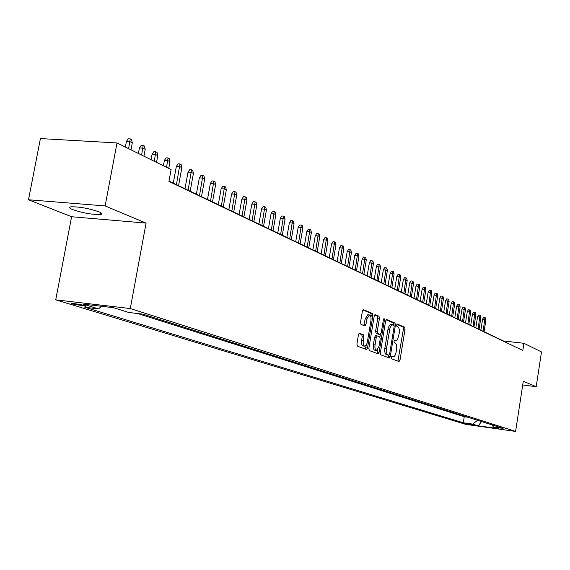 <?xml version="1.0" encoding="UTF-8"?>
<svg xmlns="http://www.w3.org/2000/svg" width="570" height="570" viewBox="0 0 570 570"><rect width="100%" height="100%" fill="white"/><g stroke="black" fill="none" stroke-linecap="round" stroke-linejoin="round"><path stroke-width="0.85" d="M391.348 357.404L391.64 358.808L399.043 361.544L400.012 360.076L405.049 329.196L404.65 327.194L397.333 324.081L396.649 325.085L396.934 326.503L397.896 326.909C399.185 327.807 399.62 329.959 399.207 333.365L397.632 339.385L396.178 340.646L394.625 340.19L393.998 341.223L394.29 342.634L395.252 343.019C396.549 343.888 396.991 346.026 396.578 349.431L396.15 352.025C395.544 355.074 394.575 356.663 393.25 356.791L391.989 356.357L391.348 357.404M72.732 209.632C82.842 213.009 92.012 214.648 100.235 214.541C102.721 214.163 102.279 213.244 98.902 211.798C88.934 208.406 79.729 206.746 71.3 206.796C68.678 207.188 69.155 208.136 72.732 209.632M72.212 303.931L85.571 306.24L84.766 305.413L71.385 303.09L72.212 303.931M359.535 333.265L358.452 334.79L356.906 344.031L357.383 346.154L366.553 349.531L367.522 347.985L372.901 315.588L372.445 313.479L363.346 309.624L362.399 311.142L360.539 322.271L361.01 324.408L365.007 326.004L365.961 324.472L366.873 318.993L369.396 314.939C370.785 315.431 371.298 317.34 370.928 320.675L367.173 343.019L366.125 345.356L364.786 346.161C363.425 345.641 362.933 343.753 363.304 340.482L363.895 336.891L363.432 334.782L359.349 333.243M146.098 223.098L105.136 205.927L117.014 142.942L40.413 138.574L28.5 199.764L71.599 216.735L55.725 299.834L130.288 308.548L146.098 223.098L71.599 216.735M522.719 384.971L536.206 386.674L523.288 381.259L515.594 431.426L130.288 308.548M536.206 386.674L541.5 351.939L523.93 343.29L503.417 340.967L168.991 181.089M117.014 142.942L171.1 169.575L168.927 181.417L522.825 350.457L523.93 343.29M380.375 352.766L380.81 354.811L389.367 357.96L390.286 356.457L395.423 325.121L395.01 323.09L386.517 319.492L385.619 320.974L380.375 352.766M378.074 353.799L369.303 350.557L368.847 348.477L374.205 316.143L375.131 314.64L378.986 316.264L379.428 318.352L377.283 331.348L377.725 333.421L380.283 334.426L381.209 332.93L383.425 319.478L384.059 318.438L384.444 319.905L379.1 352.296L378.074 353.799M474.005 424.964L464.343 423.289L474.005 424.964M55.725 299.834L465.74 424.365L515.594 431.426M101.467 306.29L98.517 308.89L84.837 307.273L463.296 422.776L472.737 424.108L477.553 420.297M98.517 308.89L83.028 304.123L113.53 307.7L128.699 312.467L142.821 314.141L503.068 428.391L493.442 427.03L498.814 428.718L478.273 425.811L472.737 424.108M137.619 313.521L464.251 416.741L467.977 417.261M105.136 205.927L28.5 199.764M464.251 416.741L463.296 422.776M491.924 424.857L493.442 427.03M481.536 421.565L478.273 425.811M393.25 356.791L391.839 356.585M397.917 361.123L403.439 329.011L403.033 327.016L396.87 324.387M393.756 325.164L393.378 322.905L386.054 319.791M388.163 357.525L388.826 355.195M388.911 355.203L389.609 354.162L394.134 326.624L393.841 325.192L391.747 324.907L390.015 327.764L386.517 348.341C386.097 351.804 386.553 353.963 387.878 354.818L388.911 355.203L387.379 355.017M391.184 324.579L389.616 325.149L388.37 327.579L387.992 329.218L389.631 329.41M387.279 355.003L386.246 354.618C384.914 353.763 384.458 351.605 384.871 348.142L387.992 329.218M374.654 314.946L378.986 316.264M378.701 334.234L376.065 333.229L375.616 331.156L377.768 318.167L377.326 316.079M380.361 334.426L379.934 337.005M377.874 349.481L377.447 352.089L379.1 352.296M375.046 344.857C374.682 348.063 375.153 349.916 376.457 350.429L378.986 346.361L380.211 338.951L379.77 336.891L377.212 335.894L376.278 337.411L375.046 344.857L373.386 344.658C373.015 347.864 373.493 349.716 374.803 350.229L376.457 350.429M377.141 335.894L375.552 335.702L374.618 337.212L376.278 337.411M373.386 344.658L374.618 337.212M376.941 353.379L377.447 352.089M364.786 346.161L363.104 345.962C361.743 345.441 361.245 343.546 361.615 340.283L362.214 336.699L361.743 334.583L358.958 333.5M367.821 314.768L365.192 318.808L366.873 318.993M363.795 325.534L365.192 318.808M370.935 317.162L371.227 315.402L370.771 313.293L362.855 309.93M365.327 349.089L366.289 345.128M482.591 319.186L483.617 317.497L484.97 317.64L485.462 317.889L485.911 319.891L482.591 319.186L480.859 330.18M484.97 317.64L483.161 331.277M485.911 319.891L484.051 331.704M477.582 316.685L478.622 314.982L479.983 315.125L480.482 315.381L480.938 317.397L477.582 316.685L475.836 327.779M479.983 315.125L478.152 328.883M480.938 317.397L479.057 329.317M472.487 314.141L473.535 312.424L474.903 312.567L475.416 312.823L475.872 314.861L472.487 314.141L470.713 325.328M474.903 312.567L473.05 326.446M475.872 314.861L473.969 326.888M467.293 311.548L468.355 309.816L469.737 309.959L470.257 310.222L470.713 312.282L467.293 311.548L465.505 322.841M469.737 309.959L467.856 323.959M470.713 312.282L468.797 324.408M462.006 308.911L463.082 307.166L464.472 307.308L465.006 307.579L465.469 309.653L462.006 308.911L460.197 320.304M464.472 307.308L462.562 321.43M465.469 309.653L463.524 321.893M456.627 306.225L457.71 304.466L459.114 304.608L459.655 304.879L460.118 306.974L456.627 306.225L454.796 317.718M459.114 304.608L457.176 318.858M460.118 306.974L458.152 319.328M451.148 303.489L452.245 301.715L453.656 301.858L454.205 302.136L454.675 304.252L451.148 303.489L449.288 315.089M453.656 301.858L451.689 316.236M454.675 304.252L452.687 316.713M445.562 300.704L446.673 298.915L448.091 299.058L448.654 299.343L449.132 301.473L445.562 300.704L443.681 312.41M448.091 299.058L446.103 313.564M449.132 301.473L447.115 314.049M439.869 297.868L440.995 296.058L442.427 296.201L442.997 296.493L443.481 298.644L439.869 297.868L437.974 309.674M442.427 296.201L440.403 310.842M443.481 298.644L441.436 311.334M434.076 294.975L435.209 293.151L436.649 293.293L437.233 293.586L437.717 295.759L434.076 294.975L432.153 306.895M436.649 293.293L434.604 308.064M437.717 295.759L435.658 308.57M428.163 292.025L429.31 290.18L430.763 290.329L431.355 290.629L431.846 292.823L428.163 292.025L426.218 304.052M430.763 290.329L428.683 305.235M431.846 292.823L429.759 305.748M422.135 289.019L423.296 287.159L424.764 287.301L425.37 287.608L425.868 289.824L422.135 289.019L420.161 301.167M424.764 287.301L422.655 302.357M425.868 289.824L423.752 302.877M415.993 285.955L417.169 284.074L418.644 284.223L419.264 284.53L419.762 286.767L415.993 285.955L413.998 298.217M418.644 284.223L416.506 299.414M419.762 286.767L417.618 299.948M409.73 282.827L410.913 280.932L412.402 281.074L413.036 281.395L413.542 283.653L409.73 282.827L407.707 295.203M412.402 281.074L410.229 296.414M413.542 283.653L411.369 296.956M403.339 279.635L404.536 277.725L406.04 277.868L406.681 278.196L407.194 280.476L403.339 279.635L401.287 292.139M406.04 277.868L403.831 293.358M407.194 280.476L404.992 293.913M396.82 276.386L398.031 274.455L399.541 274.597L400.197 274.925L400.717 277.234L396.82 276.386L394.739 289.011M399.541 274.597L397.304 290.237M400.717 277.234L398.487 290.8M390.165 273.066L391.391 271.113L392.915 271.256L393.585 271.598L394.112 273.928L390.165 273.066L388.056 285.812M392.915 271.256L390.642 287.052M394.112 273.928L391.854 287.629M383.368 269.674L384.615 267.708L386.154 267.85L386.838 268.192L387.365 270.55L383.368 269.674L381.237 282.556M386.154 267.85L383.845 283.796M387.365 270.55L385.078 284.387M376.435 266.211L377.696 264.231L379.25 264.373L379.948 264.722L380.482 267.102L376.435 266.211L374.276 279.222M379.25 264.373L376.898 280.483M380.482 267.102L378.159 281.081M369.36 262.685L370.635 260.675L372.196 260.818L372.908 261.174L373.45 263.582L369.36 262.685L367.166 275.823M372.196 260.818L369.809 277.091M373.45 263.582L371.099 277.704M362.128 259.072L363.425 257.049L365 257.191L365.726 257.555L366.268 259.984L364.964 259.329L362.128 259.072L359.905 272.353M365 257.191L362.57 273.629M366.268 259.984L363.888 274.256M354.74 255.388L356.051 253.344L357.639 253.486L358.38 253.857L358.936 256.315L357.597 255.645L354.74 255.388L352.481 268.805M357.639 253.486L355.174 270.094M358.936 256.315L356.514 270.736M347.194 251.619L348.519 249.553L350.123 249.696L350.885 250.08L351.441 252.56L350.073 251.876L347.194 251.619L344.907 265.185M350.123 249.696L347.615 266.482M351.441 252.56L348.99 267.138M339.478 247.772L340.824 245.684L342.442 245.827L343.218 246.219L343.781 248.727L342.385 248.028L339.478 247.772L337.155 261.48M342.442 245.827L339.891 262.784M343.781 248.727L341.295 263.454M331.597 243.839L332.958 241.73L334.59 241.865L335.381 242.271L335.951 244.808L334.526 244.095L331.597 243.839L329.239 257.697M334.59 241.865L331.989 259.008M335.951 244.808L333.429 259.699M323.532 239.813L324.914 237.683L326.553 237.825L327.365 238.232L327.95 240.796L326.489 240.07L323.532 239.813L321.138 253.821M326.553 237.825L323.917 255.153M327.95 240.796L325.385 255.852M315.281 235.702L316.685 233.543L318.345 233.686L319.171 234.099L319.756 236.7L318.267 235.952L315.281 235.702L312.852 249.867M318.345 233.686L315.652 251.199M319.756 236.7L317.155 251.919M306.845 231.491L308.27 229.311L309.938 229.454L310.785 229.881L311.384 232.503L309.852 231.741L306.845 231.491L304.38 245.812M309.938 229.454L307.202 247.159M311.384 232.503L308.74 247.893M298.217 227.181L299.656 224.979L301.338 225.114L302.207 225.556L302.812 228.214L301.245 227.43L298.217 227.181L295.709 241.666M301.338 225.114L298.552 243.027M302.812 228.214L300.126 243.775M289.375 222.77L290.842 220.547L292.538 220.683L293.429 221.132L294.035 223.825L292.439 223.02L289.375 222.77L286.831 237.419M292.538 220.683L289.703 238.794M294.035 223.825L291.306 239.564M280.326 218.26L281.815 216.009L283.525 216.144L284.437 216.6L285.057 219.322L283.418 218.502L280.326 218.26L277.74 233.08M283.525 216.144L280.632 234.462M285.057 219.322L282.285 235.246M271.064 213.636L272.567 211.356L274.298 211.491L275.232 211.962L275.852 214.719L274.177 213.878L271.064 213.636L268.434 228.627M274.298 211.491L271.349 230.023M275.852 214.719L273.037 230.829M261.566 208.898L263.098 206.596L264.843 206.725L265.798 207.209L266.432 210.002L264.708 209.14L261.566 208.898L258.894 224.067M264.843 206.725L261.837 225.471M266.432 210.002L263.568 226.297M251.84 204.039L253.393 201.716L255.153 201.844L256.13 202.343L256.771 205.164L255.011 204.281L251.84 204.039L249.126 219.393M255.153 201.844L252.09 220.811M256.771 205.164L253.864 221.659M241.865 199.065L243.447 196.714L245.221 196.842L246.226 197.348L246.874 200.205L245.064 199.301L241.865 199.065L239.108 214.605M245.221 196.842L242.093 216.037M246.874 200.205L243.91 216.906M231.641 193.964L233.244 191.584L235.04 191.712L236.066 192.233L236.721 195.125L234.869 194.199L231.641 193.964L228.834 209.696M235.04 191.712L231.847 211.135M236.721 195.125L233.714 212.026M221.153 188.727L222.785 186.319L224.587 186.447L225.649 186.981L226.311 189.917L224.409 188.962L221.153 188.727L218.296 204.659M224.587 186.447L221.338 206.112M226.311 189.917L223.248 207.024M210.394 183.362L212.047 180.918L213.871 181.046L214.954 181.595L215.631 184.566L213.679 183.59L210.394 183.362L207.48 199.486M213.871 181.046L210.551 200.954M215.631 184.566L212.51 201.894M199.343 177.847L201.025 175.382L202.87 175.503L203.982 176.066L204.666 179.073L202.663 178.075L199.343 177.847L196.379 194.185M202.87 175.503L199.479 195.66M204.666 179.073L201.488 196.621M188.007 172.19L189.717 169.689L191.577 169.81L192.717 170.387L193.415 173.444L191.356 172.411L188.007 172.19L184.986 188.734M191.577 169.81L188.107 190.23M193.415 173.444L190.173 191.214M176.358 166.376L178.097 163.847L179.97 163.968L181.146 164.559L181.851 167.651L179.735 166.597L176.358 166.376L173.28 183.141M179.97 163.968L176.429 184.644M181.851 167.651L178.553 185.663M164.388 160.405L166.155 157.847L168.05 157.961L169.254 158.567L169.974 161.702L167.801 160.619L164.388 160.405L163.398 165.785M168.05 157.961L166.561 167.338M169.974 161.702L168.741 168.414M152.09 154.263L153.886 151.67L155.795 151.784L157.042 152.411L157.762 155.596L155.532 154.477L152.09 154.263L151.078 159.714M155.795 151.784L154.27 161.289M157.762 155.596L156.508 162.393M139.436 147.951L141.267 145.329L143.198 145.436L144.474 146.084L145.215 149.304L142.913 148.157L139.436 147.951L138.403 153.48M143.198 145.436L141.624 155.061M145.215 149.304L143.932 156.194M126.426 141.46L128.286 138.802L130.238 138.909L131.549 139.572L132.297 142.842L129.939 141.659L126.426 141.46L125.372 147.06M130.238 138.909L128.621 148.663M132.297 142.842L130.993 149.825M465.768 423.375L465.704 423.788M391.654 356.564L393.008 356.735M394.283 340.425L395.651 340.589M403.033 327.016L404.65 327.194M403.439 329.011L405.049 329.196M398.394 359.877L400.012 360.076M393.378 322.905L395.01 323.09M393.799 324.943L395.423 325.121M388.655 356.257L390.286 356.457M384.871 348.142L386.517 348.341M386.246 354.618L387.878 354.818M377.768 318.167L379.428 318.352M375.616 331.156L377.283 331.348M376.065 333.229L377.725 333.421M378.523 334.212L380.183 334.405M383.375 319.791L384.444 319.905M361.743 334.583L363.432 334.782M362.214 336.699L363.895 336.891M361.615 340.283L363.304 340.482M364.28 324.28L365.961 324.472M370.771 313.293L372.445 313.479M371.227 315.402L372.901 315.588M365.847 347.778L367.522 347.985M100.598 212.596L100.235 214.541M85.664 305.719L85.571 306.24M394.312 340.468L395.936 340.653M387.329 355.017L388.968 355.217M390.849 324.501L392.488 324.686M378.623 334.241L380.283 334.426M375.552 335.702L377.212 335.894M367.714 314.754L369.396 314.939"/></g></svg>
